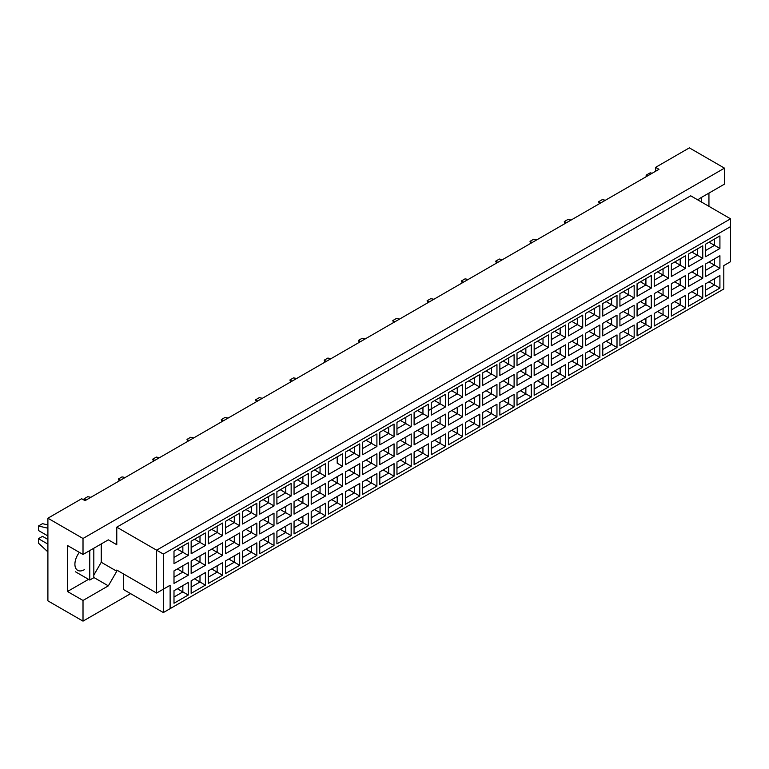 <?xml version="1.0" encoding="UTF-8"?>
<svg xmlns="http://www.w3.org/2000/svg" width="769" height="769" viewBox="0 0 769 769"><rect width="100%" height="100%" fill="white"/><g stroke="black" fill="none" stroke-linecap="round" stroke-linejoin="round"><path stroke-width="1.15" d="M698.31 200.209L699.156 198.748L724.475 184.127L724.475 168.142L689.36 147.869L655.601 167.363L658.975 169.315L85.042 500.667L81.668 498.725L47.899 518.21L47.899 600.858L83.014 621.131L130.615 593.649M83.014 621.131L83.014 600.464L67.48 591.505L67.48 545.5L83.014 554.468L83.014 538.483L47.899 518.21M83.014 600.464L108.333 585.853L116.773 571.232L116.773 570.06L156.616 593.062L156.616 550.181L730.55 218.819L690.716 195.816L116.773 527.178L116.773 544.721L108.333 539.848L83.014 554.468M724.475 168.142L83.014 538.483M708.941 206.342L708.941 193.086M655.601 167.363L655.601 171.256M170.122 608.654L163.364 612.557L163.364 589.16L170.122 585.267L170.122 608.654L723.802 288.99L163.364 612.557L123.53 589.554L123.53 573.962M116.773 527.178L163.364 554.074L163.364 589.16L156.616 593.062L170.122 585.267M108.333 539.848L116.773 544.721M93.818 575.125L101.248 562.264L101.248 543.943M101.248 562.264L116.773 571.232M730.55 261.7L723.802 265.603L730.55 261.7L730.55 226.615L163.364 554.074M93.818 577.471L108.333 585.853M67.48 591.505L88.55 579.336M79.37 552.363A13.371 7.719 120 0 0 77.679 570.329A13.371 7.719 120 0 0 84.369 569.675M709.047 281.8L714.516 284.953L714.516 278.638L705.673 283.751L719.919 275.523L719.919 288.077L705.673 296.296L705.673 283.751M705.673 290.067L714.516 284.953L719.919 288.077M723.802 288.99L723.802 265.603M173.996 551.094L188.251 542.866L188.251 555.42L173.996 563.648L173.996 551.094L182.849 545.99L182.849 552.305L188.251 555.42M173.996 570.896L188.251 562.677L188.251 575.231L173.996 583.45L173.996 570.896L182.849 565.792L182.849 572.107L188.251 575.231M173.996 590.707L188.251 582.479L188.251 595.033L173.996 603.252L173.996 590.707L182.849 585.594L182.849 591.909L188.251 595.033M191.154 541.193L205.4 532.965L205.4 545.519L191.154 553.747L191.154 541.193L199.998 536.089L199.998 542.405L205.4 545.519M191.154 560.995L205.4 552.776L205.4 565.321L191.154 573.549L191.154 560.995L199.998 555.891L199.998 562.206L205.4 565.321M191.154 580.797L205.4 572.578L205.4 585.132L191.154 593.351L191.154 580.797L199.998 575.693L199.998 582.008L205.4 585.132M208.303 531.292L222.549 523.064L222.549 535.618L208.303 543.846L208.303 531.292L217.146 526.188L217.146 532.504L222.549 535.618M208.303 551.094L222.549 542.866L222.549 555.42L208.303 563.648L208.303 551.094L217.146 545.99L217.146 552.305L222.549 555.42M208.303 570.896L222.549 562.677L222.549 575.231L208.303 583.45L208.303 570.896L217.146 565.792L217.146 572.107L222.549 575.231M225.452 521.392L239.697 513.163L239.697 525.717L225.452 533.946L225.452 521.392L234.295 516.287L234.295 522.603L239.697 525.717M225.452 541.193L239.697 532.965L239.697 545.519L225.452 553.747L225.452 541.193L234.295 536.089L234.295 542.405L239.697 545.519M225.452 560.995L239.697 552.776L239.697 565.321L225.452 573.549L225.452 560.995L234.295 555.891L234.295 562.206L239.697 565.321M242.6 511.491L256.846 503.262L256.846 515.816L242.6 524.045L242.6 511.491L251.444 506.377L251.444 512.692L256.846 515.816M242.6 531.292L256.846 523.064L256.846 535.618L242.6 543.846L242.6 531.292L251.444 526.188L251.444 532.504L256.846 535.618M242.6 551.094L256.846 542.866L256.846 555.42L242.6 563.648L242.6 551.094L251.444 545.99L251.444 552.305L256.846 555.42M259.749 501.59L274.004 493.362L274.004 505.915L259.749 514.144L259.749 501.59L268.602 496.476L268.602 502.791L274.004 505.915M259.749 521.392L274.004 513.163L274.004 525.717L259.749 533.946L259.749 521.392L268.602 516.287L268.602 522.603L274.004 525.717M259.749 541.193L274.004 532.965L274.004 545.519L259.749 553.747L259.749 541.193L268.602 536.089L268.602 542.405L274.004 545.519M276.907 491.689L291.153 483.461L291.153 496.015L276.907 504.233L276.907 491.689L285.751 486.575L285.751 492.891L291.153 496.015M276.907 511.491L291.153 503.262L291.153 515.816L276.907 524.045L276.907 511.491L285.751 506.377L285.751 512.692L291.153 515.816M276.907 531.292L291.153 523.064L291.153 535.618L276.907 543.846L276.907 531.292L285.751 526.188L285.751 532.504L291.153 535.618M294.056 481.779L308.302 473.56L308.302 486.114L294.056 494.332L294.056 481.779L302.899 476.674L302.899 482.99L308.302 486.114M294.056 501.59L308.302 493.362L308.302 505.915L294.056 514.144L294.056 501.59L302.899 496.476L302.899 502.791L308.302 505.915M294.056 521.392L308.302 513.163L308.302 525.717L294.056 533.946L294.056 521.392L302.899 516.287L302.899 522.603L308.302 525.717M311.205 471.878L325.45 463.659L325.45 476.213L311.205 484.432L311.205 471.878L320.048 466.773L320.048 473.089L325.45 476.213M311.205 491.689L325.45 483.461L325.45 496.015L311.205 504.233L311.205 491.689L320.048 486.575L320.048 492.891L325.45 496.015M311.205 511.491L325.45 503.262L325.45 515.816L311.205 524.045L311.205 511.491L320.048 506.386L320.048 512.702L325.45 515.816M342.599 466.302L337.197 463.188L337.197 456.873L328.353 461.977L342.599 453.758L342.599 466.302L328.353 474.531L328.353 461.977L328.353 474.531M328.353 481.779L342.599 473.56L342.599 486.114L328.353 494.332L328.353 481.779L337.197 476.674L337.197 482.99L342.599 486.114M328.353 501.59L342.599 493.362L342.599 505.915L328.353 514.144L328.353 501.59L337.197 496.476L337.197 502.791L342.599 505.915M345.502 452.076L359.757 443.848L359.757 456.402L345.502 464.63L345.502 452.076L354.355 446.972L354.355 453.287L359.757 456.402M345.502 471.878L359.757 463.659L359.757 476.213L345.502 484.432L345.502 471.878L354.355 466.773L354.355 473.089L359.757 476.213M345.502 491.689L359.757 483.461L359.757 496.015L345.502 504.233L345.502 491.689L354.355 486.575L354.355 492.891L359.757 496.015M362.66 442.175L376.906 433.947L376.906 446.501L362.66 454.729L362.66 442.175L371.504 437.071L371.504 443.386L376.906 446.501M362.66 461.977L376.906 453.758L376.906 466.302L362.66 474.531L362.66 461.977L371.504 456.873L371.504 463.188L376.906 466.302M362.66 481.788L376.906 473.56L376.906 486.114L362.66 494.332L362.66 481.788L371.504 476.674L371.504 482.99L376.906 486.114M379.809 432.274L394.055 424.046L394.055 436.6L379.809 444.828L379.809 432.274L388.653 427.17L388.653 433.485L394.055 436.6M379.809 452.076L394.055 443.848L394.055 456.402L379.809 464.63L379.809 452.076L388.653 446.972L388.653 453.287L394.055 456.402M379.809 471.878L394.055 463.659L394.055 476.213L379.809 484.432L379.809 471.878L388.653 466.773L388.653 473.089L394.055 476.213M396.958 422.373L411.204 414.145L411.204 426.699L396.958 434.927L396.958 422.373L405.801 417.269L405.801 423.584L411.204 426.699M396.958 442.175L411.204 433.947L411.204 446.501L396.958 454.729L396.958 442.175L405.801 437.071L405.801 443.386L411.204 446.501M396.958 461.977L411.204 453.758L411.204 466.302L396.958 474.531L396.958 461.977L405.801 456.873L405.801 463.188L411.204 466.302M414.107 412.472L428.352 404.244L428.352 416.798L414.107 425.026L414.107 412.472L422.95 407.368L422.95 413.684L428.352 416.798M414.107 432.274L428.352 424.046L428.352 436.6L414.107 444.828L414.107 432.274L422.95 427.17L422.95 433.485L428.352 436.6M414.107 452.076L428.352 443.857L428.352 456.402L414.107 464.63L414.107 452.076L422.95 446.972L422.95 453.287L428.352 456.402M431.255 402.572L445.511 394.343L445.511 406.897L431.255 415.125L431.255 402.572L440.108 397.458L440.108 403.773L445.511 406.897M431.255 422.373L445.511 414.145L445.511 426.699L431.255 434.927L431.255 422.373L440.108 417.269L440.108 423.584L445.511 426.699M431.255 442.175L445.511 433.947L445.511 446.501L431.255 454.729L431.255 442.175L440.108 437.071L440.108 443.386L445.511 446.501M448.414 392.671L462.659 384.442L462.659 396.996L448.414 405.215L448.414 392.671L457.257 387.557L457.257 393.872L462.659 396.996M448.414 412.472L462.659 404.244L462.659 416.798L448.414 425.026L448.414 412.472L457.257 407.368L457.257 413.684L462.659 416.798M448.414 432.274L462.659 424.046L462.659 436.6L448.414 444.828L448.414 432.274L457.257 427.17L457.257 433.485L462.659 436.6M465.562 382.76L479.808 374.541L479.808 387.095L465.562 395.314L465.562 382.76L474.406 377.656L474.406 383.971L479.808 387.095M465.562 402.572L479.808 394.343L479.808 406.897L465.562 415.125L465.562 402.572L474.406 397.458L474.406 403.773L479.808 406.897M465.562 422.373L479.808 414.145L479.808 426.699L465.562 434.927L465.562 422.373L474.406 417.269L474.406 423.584L479.808 426.699M482.711 372.859L496.957 364.641L496.957 377.195L482.711 385.413L482.711 372.859L491.554 367.755L491.554 374.07L496.957 377.195M482.711 392.671L496.957 384.442L496.957 396.996L482.711 405.225L482.711 392.671L491.554 387.557L491.554 393.872L496.957 396.996M482.711 412.472L496.957 404.244L496.957 416.798L482.711 425.026L482.711 412.472L491.554 407.368L491.554 413.684L496.957 416.798M499.86 362.958L514.105 354.74L514.105 367.284L499.86 375.512L499.86 362.958L508.703 357.854L508.703 364.17L514.105 367.284M499.86 382.77L514.105 374.541L514.105 387.095L499.86 395.314L499.86 382.77L508.703 377.656L508.703 383.971L514.105 387.095M499.86 402.572L514.105 394.343L514.105 406.897L499.86 415.125L499.86 402.572L508.703 397.458L508.703 403.773L514.105 406.897M517.008 353.058L531.264 344.829L531.264 357.383L517.008 365.611L517.008 353.058L525.861 347.953L525.861 354.269L531.264 357.383M517.008 372.859L531.264 364.641L531.264 377.195L517.008 385.413L517.008 372.859L525.861 367.755L525.861 374.07L531.264 377.195M517.008 392.671L531.264 384.442L531.264 396.996L517.008 405.225L517.008 392.671L525.861 387.557L525.861 393.872L531.264 396.996M534.167 343.157L548.412 334.928L548.412 347.482L534.167 355.711L534.167 343.157L543.01 338.052L543.01 344.368L548.412 347.482M534.167 362.958L548.412 354.74L548.412 367.294L534.167 375.512L534.167 362.958L543.01 357.854L543.01 364.17L548.412 367.294M534.167 382.77L548.412 374.541L548.412 387.095L534.167 395.314L534.167 382.77L543.01 377.656L543.01 383.971L548.412 387.095M551.315 333.256L565.561 325.027L565.561 337.581L551.315 345.81L551.315 333.256L560.159 328.152L560.159 334.467L565.561 337.581M551.315 353.058L565.561 344.839L565.561 357.383L551.315 365.611L551.315 353.058L560.159 347.953L560.159 354.269L565.561 357.383M551.315 372.859L565.561 364.641L565.561 377.195L551.315 385.413L551.315 372.859L560.159 367.755L560.159 374.07L565.561 377.195M568.464 323.355L582.71 315.127L582.71 327.681L568.464 335.909L568.464 323.355L577.308 318.251L577.308 324.566L582.71 327.681M568.464 343.157L582.71 334.928L582.71 347.482L568.464 355.711L568.464 343.157L577.308 338.052L577.308 344.368L582.71 347.482M568.464 362.958L582.71 354.74L582.71 367.294L568.464 375.512L568.464 362.958L577.308 357.854L577.308 364.17L582.71 367.294M585.613 313.454L599.858 305.226L599.858 317.78L585.613 326.008L585.613 313.454L594.456 308.35L594.456 314.665L599.858 317.78M585.613 333.256L599.858 325.027L599.858 337.581L585.613 345.81L585.613 333.256L594.456 328.152L594.456 334.467L599.858 337.581M585.613 353.058L599.858 344.839L599.858 357.383L585.613 365.611L585.613 353.058L594.456 347.953L594.456 354.269L599.858 357.383M602.761 303.553L617.007 295.325L617.007 307.879L602.761 316.107L602.761 303.553L611.615 298.439L611.615 304.755L617.007 307.879M602.761 323.355L617.007 315.127L617.007 327.681L602.761 335.909L602.761 323.355L611.615 318.251L611.615 324.566L617.007 327.681M602.761 343.157L617.007 334.928L617.007 347.482L602.761 355.711L602.761 343.157L611.615 338.052L611.615 344.368L617.007 347.482M619.92 293.652L634.165 285.424L634.165 297.978L619.92 306.206L619.92 293.652L628.763 288.538L628.763 294.854L634.165 297.978M619.92 313.454L634.165 305.226L634.165 317.78L619.92 326.008L619.92 313.454L628.763 308.35L628.763 314.665L634.165 317.78M619.92 333.256L634.165 325.027L634.165 337.581L619.92 345.81L619.92 333.256L628.763 328.152L628.763 334.467L634.165 337.581M637.068 283.751L651.314 275.523L651.314 288.077L637.068 296.296L637.068 283.751L645.912 278.638L645.912 284.953L651.314 288.077M637.068 303.553L651.314 295.325L651.314 307.879L637.068 316.107L637.068 303.553L645.912 298.439L645.912 304.755L651.314 307.879M637.068 323.355L651.314 315.127L651.314 327.681L637.068 335.909L637.068 323.355L645.912 318.251L645.912 324.566L651.314 327.681M654.217 273.841L668.463 265.622L668.463 278.176L654.217 286.395L654.217 273.841L663.061 268.737L663.061 275.052L668.463 278.176M654.217 293.652L668.463 285.424L668.463 297.978L654.217 306.206L654.217 293.652L663.061 288.538L663.061 294.854L668.463 297.978M654.217 313.454L668.463 305.226L668.463 317.78L654.217 326.008L654.217 313.454L663.061 308.35L663.061 314.665L668.463 317.78M671.366 263.94L685.612 255.721L685.612 268.275L671.366 276.494L671.366 263.94L680.209 258.836L680.209 265.151L685.612 268.275M671.366 283.751L685.612 275.523L685.612 288.077L671.366 296.296L671.366 283.751L680.209 278.638L680.209 284.953L685.612 288.077M671.366 303.553L685.612 295.325L685.612 307.879L671.366 316.107L671.366 303.553L680.209 298.449L680.209 304.764L685.612 307.879M688.515 254.039L702.76 245.82L702.76 258.365L688.515 266.593L688.515 254.039L697.368 248.935L697.368 255.25L702.76 258.365M688.515 273.841L702.76 265.622L702.76 278.176L688.515 286.395L688.515 273.841L697.368 268.737L697.368 275.052L702.76 278.176M688.515 293.652L702.76 285.424L702.76 297.978L688.515 306.206L688.515 293.652L697.368 288.538L697.368 294.854L702.76 297.978M705.673 244.138L719.919 235.91L719.919 248.464L705.673 256.692L705.673 244.138L714.516 239.034L714.516 245.349L719.919 248.464M705.673 263.94L719.919 255.721L719.919 268.275L705.673 276.494L705.673 263.94L714.516 258.836L714.516 265.151L719.919 268.275M719.919 275.523L714.516 278.638M709.047 261.998L714.516 265.151L705.673 270.255M709.047 242.187L714.516 245.349L705.673 250.454M691.898 291.701L697.368 294.854L688.515 299.968M691.898 271.899L697.368 275.052L688.515 280.156M691.898 252.088L697.368 255.25L688.515 260.355M674.74 301.602L680.209 304.764L671.366 309.869M674.74 281.8L680.209 284.953L671.366 290.067M674.74 261.998L680.209 265.151L671.366 270.255M657.591 311.503L663.061 314.665L654.217 319.769M657.591 291.701L663.061 294.854L654.217 299.968M657.591 271.899L663.061 275.052L654.217 280.156M640.442 321.404L645.912 324.566L637.068 329.67M640.442 301.602L645.912 304.755L637.068 309.869M640.442 281.8L645.912 284.953L637.068 290.067M623.294 331.304L628.763 334.467L619.92 339.571M623.294 311.503L628.763 314.665L619.92 319.769M623.294 291.701L628.763 294.854L619.92 299.968M606.145 341.205L611.615 344.368L602.761 349.472M606.145 321.404L611.615 324.566L602.761 329.67M606.145 301.602L611.615 304.755L602.761 309.869M588.987 351.106L594.456 354.269L585.613 359.373M588.987 331.304L594.456 334.467L585.613 339.571M588.987 311.503L594.456 314.665L585.613 319.769M571.838 361.017L577.308 364.17L568.464 369.274M571.838 341.205L577.308 344.368L568.464 349.472M571.838 321.404L577.308 324.566L568.464 329.67M554.689 370.918L560.159 374.07L551.315 379.175M554.689 351.106L560.159 354.269L551.315 359.373M554.689 331.304L560.159 334.467L551.315 339.571M537.541 380.818L543.01 383.971L534.167 389.085M537.541 361.017L543.01 364.17L534.167 369.274M537.541 341.205L543.01 344.368L534.167 349.472M520.392 390.719L525.861 393.872L517.008 398.986M520.392 370.918L525.861 374.07L517.008 379.175M520.392 351.106L525.861 354.269L517.008 359.373M503.234 400.62L508.703 403.773L499.86 408.887M503.234 380.818L508.703 383.971L499.86 389.085M503.234 361.017L508.703 364.17L499.86 369.274M486.085 410.521L491.554 413.684L482.711 418.788M486.085 390.719L491.554 393.872L482.711 398.986M486.085 370.918L491.554 374.07L482.711 379.175M468.936 420.422L474.406 423.584L465.562 428.689M468.936 400.62L474.406 403.773L465.562 408.887M468.936 380.818L474.406 383.971L465.562 389.076M451.788 430.323L457.257 433.485L448.414 438.59M451.788 410.521L457.257 413.684L448.414 418.788M451.788 390.719L457.257 393.872L448.414 398.986M434.639 440.224L440.108 443.386L431.255 448.49M434.639 420.422L440.108 423.584L431.255 428.689M434.639 400.62L440.108 403.773L428.352 410.559M431.255 408.887L440.108 403.773M417.48 450.125L422.95 453.287L414.107 458.391M417.48 430.323L422.95 433.485L414.107 438.59M417.48 410.521L422.95 413.684L414.107 418.788L422.95 413.684M400.332 460.035L405.801 463.188L396.958 468.292M400.332 440.224L405.801 443.386L396.958 448.49M400.332 420.422L405.801 423.584L396.958 428.689L405.801 423.584M383.183 469.936L388.653 473.089L379.809 478.193M383.183 450.125L388.653 453.287L379.809 458.391M383.183 430.323L388.653 433.485L379.809 438.59L388.653 433.485M366.034 479.837L371.504 482.99L362.66 488.104M366.034 460.035L371.504 463.188L362.66 468.292M366.034 440.224L371.504 443.386L362.66 448.49L371.504 443.386M348.886 489.738L354.355 492.891L345.502 498.004M348.886 469.936L354.355 473.089L345.502 478.193M348.886 450.125L354.355 453.287L345.502 458.391L354.355 453.287M331.727 499.639L337.197 502.791L328.353 507.905M331.727 479.837L337.197 482.99L328.353 488.094M337.197 456.873L342.599 453.758M314.579 509.539L320.048 512.702L311.205 517.806M314.579 489.738L320.048 492.891L311.205 498.004M314.579 469.936L320.048 473.089L311.205 478.193M297.43 519.44L302.899 522.603L294.056 527.707M297.43 499.639L302.899 502.791L294.056 507.905M297.43 479.837L302.899 482.99L294.056 488.094M280.281 529.341L285.751 532.504L276.907 537.608M280.281 509.539L285.751 512.692L276.907 517.806M280.281 489.738L285.751 492.891L276.907 498.004M263.133 539.242L268.602 542.405L259.749 547.509M263.133 519.44L268.602 522.603L259.749 527.707M263.133 499.639L268.602 502.791L259.749 507.905M245.974 549.143L251.444 552.305L242.6 557.41M245.974 529.341L251.444 532.504L242.6 537.608M245.974 509.539L251.444 512.692L242.6 517.806M228.826 559.053L234.295 562.206L225.452 567.311M228.826 539.242L234.295 542.405L225.452 547.509M228.826 519.44L234.295 522.603L225.452 527.707M211.677 568.954L217.146 572.107L208.303 577.211M211.677 549.143L217.146 552.305L208.303 557.41M211.677 529.341L217.146 532.504L208.303 537.608M194.528 578.855L199.998 582.008L191.154 587.112M194.528 559.044L199.998 562.206L191.154 567.311M194.528 539.242L199.998 542.405L191.154 547.509M177.379 588.756L182.849 591.909L173.996 597.023M177.379 568.954L182.849 572.107L173.996 577.211M177.379 549.143L182.849 552.305L173.996 557.41M719.919 255.721L714.516 258.836M719.919 235.91L714.516 239.034M702.76 285.424L697.368 288.538M702.76 265.622L697.368 268.737M702.76 245.82L697.368 248.935M685.612 295.325L680.209 298.449M685.612 275.523L680.209 278.638M685.612 255.721L680.209 258.836M668.463 305.226L663.061 308.35M668.463 285.424L663.061 288.538M668.463 265.622L663.061 268.737M651.314 315.127L645.912 318.251M651.314 295.325L645.912 298.439M651.314 275.523L645.912 278.638M634.165 325.027L628.763 328.152M634.165 305.226L628.763 308.35M634.165 285.424L628.763 288.538M617.007 334.928L611.615 338.052M617.007 315.127L611.615 318.251M617.007 295.325L611.615 298.439M599.858 344.839L594.456 347.953M599.858 325.027L594.456 328.152M599.858 305.226L594.456 308.35M582.71 354.74L577.308 357.854M582.71 334.928L577.308 338.052M582.71 315.127L577.308 318.251M565.561 364.641L560.159 367.755M565.561 344.839L560.159 347.953M565.561 325.027L560.159 328.152M548.412 374.541L543.01 377.656M548.412 354.74L543.01 357.854M548.412 334.928L543.01 338.052M531.264 384.442L525.861 387.557M531.264 364.641L525.861 367.755M531.264 344.829L525.861 347.953M514.105 394.343L508.703 397.458M514.105 374.541L508.703 377.656M514.105 354.74L508.703 357.854M496.957 404.244L491.554 407.368M496.957 384.442L491.554 387.557M496.957 364.641L491.554 367.755M479.808 414.145L474.406 417.269M479.808 394.343L474.406 397.458M479.808 374.541L474.406 377.656M462.659 424.046L457.257 427.17M462.659 404.244L457.257 407.368M462.659 384.442L457.257 387.557M445.511 433.947L440.108 437.071M445.511 414.145L440.108 417.269M445.511 394.343L440.108 397.458M428.352 443.857L422.95 446.972M428.352 424.046L422.95 427.17M428.352 404.244L422.95 407.368M411.204 453.758L405.801 456.873M411.204 433.947L405.801 437.071M411.204 414.145L405.801 417.269M394.055 463.659L388.653 466.773M394.055 443.848L388.653 446.972M394.055 424.046L388.653 427.17M376.906 473.56L371.504 476.674M376.906 453.758L371.504 456.873M376.906 433.947L371.504 437.071M359.757 483.461L354.355 486.575M359.757 463.659L354.355 466.773M359.757 443.848L354.355 446.972M342.599 493.362L337.197 496.476M342.599 473.56L337.197 476.674M325.45 503.262L320.048 506.386M325.45 483.461L320.048 486.575M325.45 463.659L320.048 466.773M308.302 513.163L302.899 516.287M308.302 493.362L302.899 496.476M308.302 473.56L302.899 476.674M291.153 523.064L285.751 526.188M291.153 503.262L285.751 506.377M291.153 483.461L285.751 486.575M274.004 532.965L268.602 536.089M274.004 513.163L268.602 516.287M274.004 493.362L268.602 496.476M256.846 542.866L251.444 545.99M256.846 523.064L251.444 526.188M256.846 503.262L251.444 506.377M239.697 552.776L234.295 555.891M239.697 532.965L234.295 536.089M239.697 513.163L234.295 516.287M222.549 562.677L217.146 565.792M222.549 542.866L217.146 545.99M222.549 523.064L217.146 526.188M205.4 572.578L199.998 575.693M205.4 552.776L199.998 555.891M205.4 532.965L199.998 536.089M188.251 582.479L182.849 585.594M188.251 562.677L182.849 565.792M188.251 542.866L182.849 545.99M730.55 226.615L730.55 218.819M599.378 203.718L598.609 201.747L602.262 199.642L605.395 200.248M600.704 202.958L598.609 201.747M565.08 223.519L564.311 221.549L567.955 219.444L571.098 220.049M566.407 222.76L564.311 221.549M530.773 243.331L530.014 241.351L533.657 239.246L536.791 239.851M532.1 242.562L530.014 241.351M496.476 263.133L495.707 261.152L499.35 259.047L502.493 259.653M497.803 262.364L495.707 261.152M462.169 282.934L461.41 280.964L465.053 278.859L468.196 279.455M463.505 282.165L461.41 280.964M701.52 197.383L701.52 202.055M646.152 176.716L646.152 175.159L650.199 172.823L652.131 173.265M646.152 175.159L648.075 175.601M89.771 550.566L89.771 580.037L93.818 577.702L93.818 548.23M89.771 580.037L75.516 571.819M47.899 535.955L38.45 530.495L38.45 526.006L42.497 523.67L47.899 524.919M38.45 526.006L47.899 528.197M47.899 551.892L38.45 543.164L38.45 538.675L42.497 536.339L47.899 539.463M38.45 538.675L47.899 544.135M427.872 302.736L427.103 300.766L430.755 298.66L433.889 299.266M429.198 301.967L427.103 300.766M393.574 322.538L392.805 320.567L396.448 318.462L399.592 319.068M394.901 321.778L392.805 320.567M359.267 342.349L358.508 340.369L362.151 338.264L365.294 338.869M360.594 341.58L358.508 340.369M324.97 362.151L324.201 360.171L327.854 358.066L330.987 358.671M326.296 361.382L324.201 360.171M290.663 381.953L289.903 379.982L293.547 377.877L296.69 378.473M291.999 381.184L289.903 379.982M256.365 401.754L255.596 399.784L259.249 397.679L262.383 398.284M257.692 400.985L255.596 399.784M222.068 421.556L221.299 419.586L224.942 417.48L228.085 418.086M223.395 420.797L221.299 419.586M187.761 441.368L187.002 439.387L190.645 437.282L193.788 437.888M189.087 440.599L187.002 439.387M153.464 461.169L152.695 459.189L156.347 457.084L159.481 457.69M154.79 460.4L152.695 459.189M119.157 480.971L118.397 478.991L122.04 476.886L125.184 477.491M120.493 480.202L118.397 478.991M84.503 500.359L84.09 498.802L87.743 496.697L90.877 497.303M86.186 500.004L84.09 498.802"/></g></svg>
